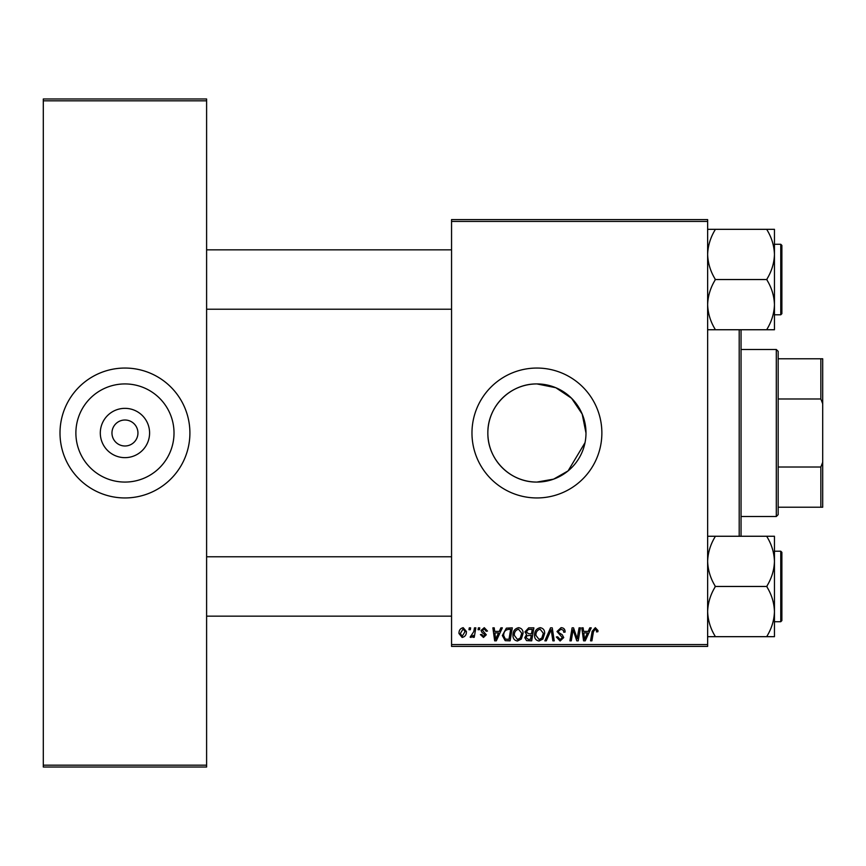 <?xml version="1.0" encoding="UTF-8"?>
<svg xmlns="http://www.w3.org/2000/svg" width="866" height="866" viewBox="0 0 866 866"><rect width="100%" height="100%" fill="white"/><g stroke="black" fill="none" stroke-linecap="round" stroke-linejoin="round"><path stroke-width="1.3" d="M585.99 433.032L582.19 414.067L571.571 398.263L555.81 387.719L536.92 383.93A49.07 49.07 0 0 0 487.85 433A49.07 49.07 0 0 0 536.92 482.07L553.591 479.147L568.096 470.887L585.026 442.667M536.92 383.93C510.323 383.562 487.482 406.403 487.85 432.989C487.493 459.597 510.323 482.459 536.92 482.07A49.07 49.07 0 0 0 585.99 433A49.07 49.07 0 0 0 536.92 383.93M536.92 368.05A64.95 64.95 0 0 0 471.97 433A64.95 64.95 0 0 0 536.92 497.95A64.95 64.95 0 0 0 601.87 433A64.95 64.95 0 0 0 536.92 368.05M124.953 457.649A24.649 24.649 0 0 1 100.304 433A24.649 24.649 0 0 1 124.953 408.351A24.649 24.649 0 0 1 149.591 433A24.649 24.649 0 0 1 124.953 457.649M124.953 420.01A12.99 12.99 0 0 0 111.963 433A12.99 12.99 0 0 0 124.953 445.99A12.99 12.99 0 0 0 137.943 433A12.99 12.99 0 0 0 124.953 420.01M124.953 383.93A49.07 49.07 0 0 0 75.883 433A49.07 49.07 0 0 0 124.953 482.07A49.07 49.07 0 0 0 174.012 433A49.07 49.07 0 0 0 124.953 383.93M124.953 368.05A64.95 64.95 0 0 0 60.003 433A64.95 64.95 0 0 0 124.953 497.95A64.95 64.95 0 0 0 189.903 433A64.95 64.95 0 0 0 124.953 368.05M451.554 219.596L707.641 219.596L707.641 221.447L451.554 221.447L451.554 219.596M499.281 631.39L500.884 627.85L502.345 627.85L496.315 640.84L494.659 640.84L492.884 627.85L494.237 627.85L494.67 631.39L499.281 631.39M524.948 631.888L528.682 627.85L533.878 627.85L531.692 640.84L526.56 640.623L524.774 637.679L526.56 634.518L524.948 631.888M595.332 627.677L597.995 630.545L597.876 631.725L596.512 631.899L596.642 630.773L595.245 629.203L593.47 631.639L591.911 640.84L590.547 640.84L592.149 631.314L595.332 627.677M577.687 635.774L579.083 627.85L580.447 627.85L578.228 640.84L576.799 640.84L573.086 629.82L571.279 640.84L569.904 640.84L572.101 627.85L573.53 627.85L577.276 638.859L577.687 635.774M557 631.498L561.071 627.677C563.798 627.828 565.141 629.29 565.097 632.083L563.744 632.234L563.398 630.318L560.984 629.203L558.343 631.379L558.7 632.516L562.218 634.724L563.744 637.56L560.107 641.013L556.318 636.965L557.672 636.824L560.15 639.487L562.391 637.647L557 631.498M544.855 640.84L550.527 627.85L552.248 627.85L554.24 640.84L552.876 640.84L551.177 629.701L546.305 640.84L544.855 640.84M534.56 635.222C534.538 631.097 536.422 628.586 540.222 627.677C543.209 628.229 544.703 630.102 544.682 633.295L542.906 639.043L539.042 641.013C535.967 640.439 534.463 638.513 534.56 635.222M451.554 644.553L707.641 644.553L707.641 646.404L451.554 646.404L451.554 221.447M707.641 644.553L707.641 221.447M458.98 633.522C458.893 630.351 460.301 628.402 463.191 627.677L466.406 631.444C466.525 634.746 465.107 636.748 462.13 637.463L458.98 633.522M588.187 631.39L589.789 627.85L591.251 627.85L585.221 640.84L583.565 640.84L581.79 627.85L583.143 627.85L583.576 631.39L588.187 631.39M512.964 635.222C512.943 631.097 514.826 628.586 518.626 627.677C521.613 628.229 523.107 630.102 523.086 633.295L521.31 639.043L517.446 641.013C514.372 640.439 512.878 638.513 512.964 635.222M506.361 628.164L512.293 627.85L510.096 640.84L505.203 640.667L502.334 635.525L506.361 628.164M484.267 627.677L487.493 631.054L486.14 631.227L484.202 628.868L482.427 630.307L486.313 634.778L483.477 637.463L480.403 634.594L481.756 634.432L483.542 636.283L484.96 634.984L481.756 632.137L481.085 630.416L484.267 627.677M478.064 629.701L478.378 627.85L479.732 627.85L479.45 629.701L478.064 629.701M468.961 629.701L469.275 627.85L470.617 627.85L470.335 629.701L468.961 629.701M473.789 631.628L474.471 627.85L475.845 627.85L474.243 637.3L472.879 637.3L473.226 635.341L471.028 637.463L470.119 637.127L473.789 631.628M43.3 98.973L206.606 98.973L206.606 100.824L43.3 100.824L43.3 98.973M206.606 765.176L206.606 767.027L43.3 767.027L43.3 765.176L206.606 765.176L206.606 100.824M43.3 765.176L43.3 100.824M462.184 636.283L465.053 631.595L463.18 628.868L460.333 633.522L462.184 636.283M541.835 638.047L543.328 633.23L540.124 629.203C537.234 630.069 535.827 632.126 535.902 635.363L539.085 639.487L541.835 638.047M585.654 636.77L587.451 632.916L583.771 632.916L584.582 639.422L585.654 636.77M530.577 639.325L531.259 635.276L526.874 635.806L526.127 637.625L528.26 639.325L530.577 639.325M531.518 633.75L532.254 629.365L528.401 629.441L526.29 631.931L528.661 633.75L531.518 633.75M520.25 638.047L521.733 633.23L518.528 629.203C515.638 630.069 514.231 632.126 514.317 635.363L517.5 639.487L520.25 638.047M496.748 636.77L498.545 632.916L494.865 632.916L495.677 639.422L496.748 636.77M508.981 639.325L510.669 629.365L508.927 629.365C505.354 629.701 503.601 631.779 503.687 635.601L505.322 639.108L508.981 639.325M741.047 329.74L741.047 536.26M739.196 536.26L739.196 329.74M451.554 309.227L206.606 309.227M451.554 249.841L206.606 249.841M774.453 611.569L774.453 561.363C774.182 569.947 771.703 578.12 767.027 585.871L767.027 587.072C771.682 594.715 774.15 602.888 774.453 611.569C774.182 620.153 771.703 628.326 767.027 636.077L767.027 636.672L774.453 636.672L774.453 611.569M780.764 551.209L781.879 552.324L781.879 620.608L780.764 621.723L780.764 551.209L774.453 551.209M707.641 636.672L715.067 636.672L715.067 636.077C710.412 628.424 707.944 620.262 707.641 611.569C707.923 602.985 710.391 594.812 715.067 587.072L715.067 586.466L767.027 586.466M715.067 636.672L767.027 636.672M715.067 586.466L715.067 585.871C710.412 578.217 707.944 570.055 707.641 561.363C707.923 552.779 710.391 544.617 715.067 536.866L715.067 536.26L767.027 536.26L767.027 536.866C771.682 544.508 774.15 552.681 774.453 561.363L774.453 536.26L767.027 536.26M715.067 536.26L707.641 536.26M206.606 556.773L451.554 556.773M206.606 616.159L451.554 616.159M707.641 329.74L715.067 329.74L715.067 329.134C710.412 321.492 707.944 313.319 707.641 304.637C707.923 296.053 710.391 287.88 715.067 280.129L715.067 278.928C710.412 271.285 707.944 263.112 707.641 254.431C707.923 245.847 710.391 237.674 715.067 229.923L715.067 229.328L767.027 229.328L767.027 229.923C771.682 237.576 774.15 245.738 774.453 254.431C774.182 263.015 771.703 271.188 767.027 278.928L767.027 280.129C771.682 287.783 774.15 295.945 774.453 304.637C774.182 313.221 771.703 321.383 767.027 329.134L767.027 329.74L774.453 329.74L774.453 229.328L767.027 229.328M781.879 245.392L781.879 313.676L780.764 314.791L780.764 244.277L781.879 245.392M715.067 329.74L767.027 329.74M715.067 279.534L767.027 279.534M715.067 229.328L707.641 229.328M780.764 244.277L774.453 244.277L774.453 229.328M776.304 349.496L778.166 351.347L778.166 514.653L776.304 516.504L776.304 349.496L741.047 349.496M778.166 358.773L822.7 358.773L822.7 507.227L820.849 507.227L820.849 467.012L822.7 462.282M778.166 467.012L820.849 467.012M822.7 403.718L820.849 398.988L820.849 358.773M778.166 398.988L820.849 398.988M778.166 507.227L820.849 507.227M780.764 621.723L774.453 621.723M780.764 314.791L774.453 314.791M776.304 516.504L741.047 516.504"/></g></svg>

